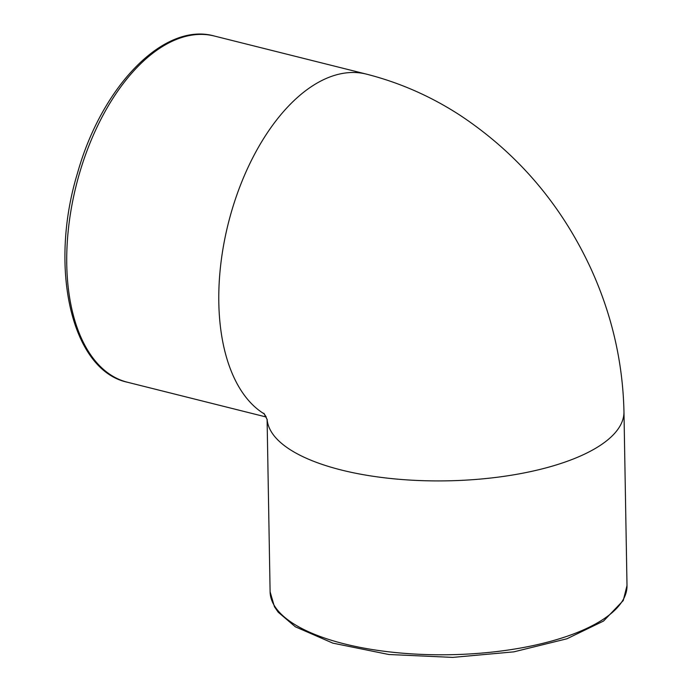 <?xml version="1.0" encoding="UTF-8"?>
<svg xmlns="http://www.w3.org/2000/svg" width="692" height="692" viewBox="0 0 692 692"><rect width="100%" height="100%" fill="white"/><g stroke="black" fill="none" stroke-linecap="round" stroke-linejoin="round"><path stroke-width="1.04" d="M267.138 419.387A178.475 66.043 179 0 0 448.641 480.81A178.475 66.043 179 0 0 623.968 411.697C622.852 361.7 611.633 313.597 590.319 267.372C560.745 204.036 517.426 153.408 460.37 115.477C431.073 96.387 399.708 82.59 366.267 74.087A178.475 97.537 104.1 0 0 232.287 208.915A178.475 97.537 104.1 0 0 264.145 413.842L264.387 413.92M264.145 413.842L266.238 417.008L127.458 382.243A178.475 97.537 -75.9 0 1 76.215 185.413A178.475 97.537 -75.9 0 1 214.209 35.993L366.267 74.087M627.004 585.57A178.475 66.043 179 0 1 449.705 654.718A178.475 66.043 179 0 1 270.105 591.807L274.439 606.737L278.184 612.178L295.32 626.779L332.852 643.136L388.817 654.502L452.741 657.4L513.845 651.855L566.904 638.785L603.536 621.053L623.25 600.552L627.004 585.57L623.968 411.705M267.19 419.603L263.808 413.245M267.095 419.214L270.105 591.807M127.458 382.243C71.146 370.376 48.535 267.276 77.625 172.68C101.958 86.111 163.952 21.815 214.209 35.993"/></g></svg>
